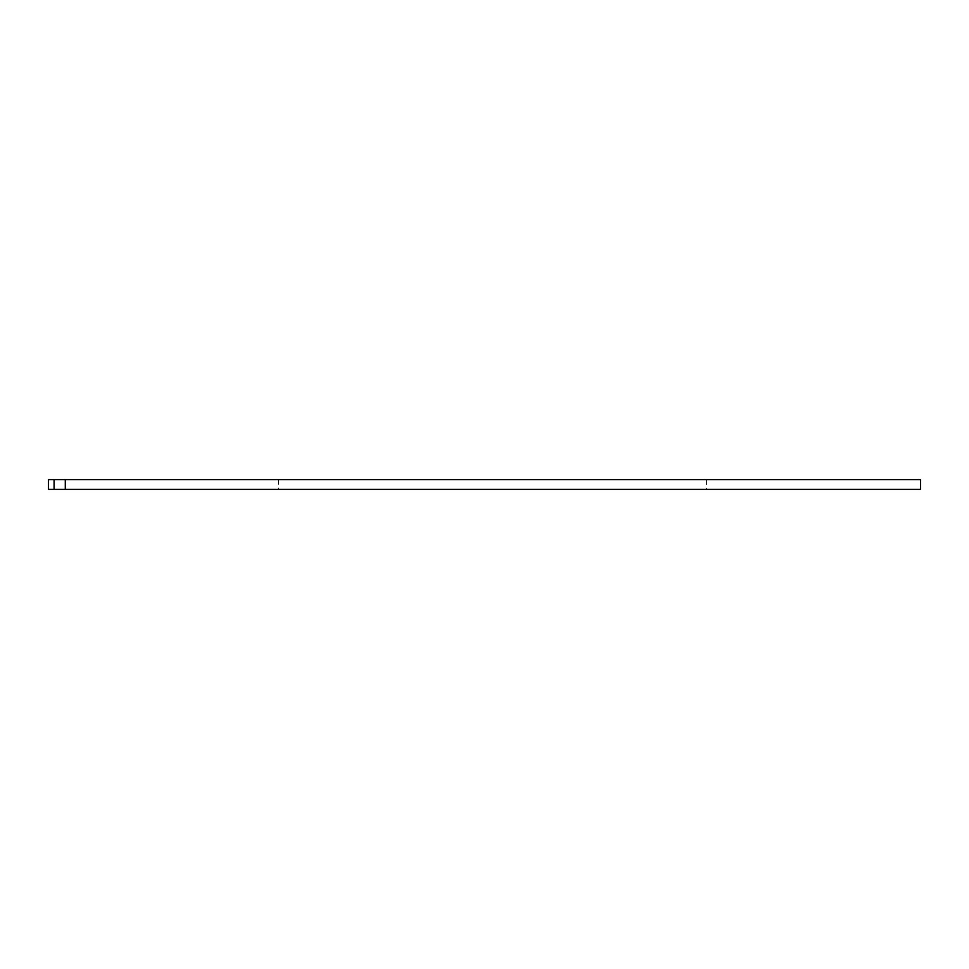<?xml version="1.0" encoding="UTF-8"?>
<svg xmlns="http://www.w3.org/2000/svg" width="969" height="969" viewBox="0 0 969 969"><rect width="100%" height="100%" fill="white"/><g stroke="black" fill="none" stroke-linecap="round" stroke-linejoin="round"><path stroke-width="0.73" stroke-dasharray="4.84 3.63" d="M706.498 479.607L278.406 479.607L706.498 479.607L706.498 489.393L278.406 489.393L706.498 489.393M278.406 479.607L278.406 489.393M48.45 489.393L65.298 489.393L65.298 479.607L920.55 479.607M65.298 489.393L920.55 489.393M65.298 479.607L48.45 479.607M54.082 489.393L54.082 479.607"/><path stroke-width="1.45" d="M65.298 489.393L920.55 489.393L920.55 479.607L65.298 479.607L65.298 489.393L48.45 489.393L48.45 479.607L65.298 479.607M48.45 479.607L48.45 489.393M54.082 479.607L54.082 489.393"/></g></svg>
